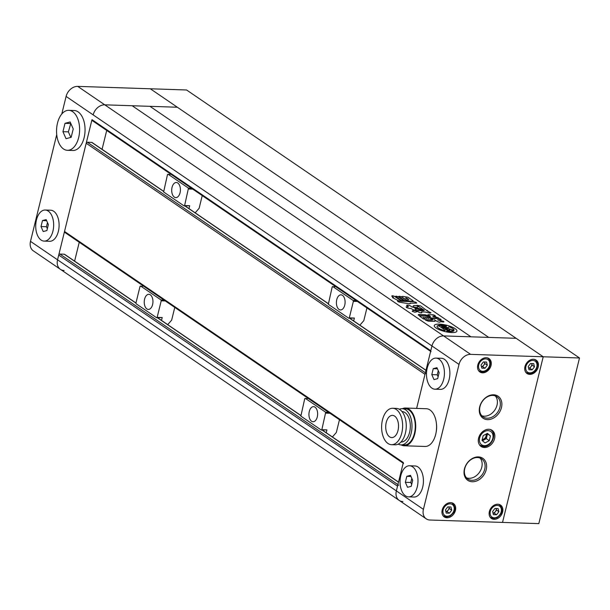 <?xml version="1.0" encoding="UTF-8"?>
<svg xmlns="http://www.w3.org/2000/svg" width="610" height="610" viewBox="0 0 610 610"><rect width="100%" height="100%" fill="white"/><g stroke="black" fill="none" stroke-linecap="round" stroke-linejoin="round"><path stroke-width="0.91" d="M451.774 332.557A11.666 3.271 13.8 0 0 456.928 331.123A11.666 3.271 13.8 0 0 451.362 326.746A11.666 3.271 13.8 0 0 439.421 324.131A11.666 3.271 13.8 0 0 434.274 325.565A11.666 3.271 13.8 0 0 439.841 329.941A11.666 3.271 13.8 0 0 451.774 332.557M456.921 331.138A11.666 3.271 13.8 0 0 451.339 326.754A11.666 3.271 13.8 0 0 439.421 324.154A11.666 3.271 13.8 0 0 434.274 325.572M448.205 328.348A4.819 1.35 13.8 0 0 443.79 326.777A4.819 1.35 13.8 0 1 448.243 328.348L442.235 328.149L439.391 326.213A5.97 1.677 13.8 0 1 437.462 325.74A8.776 2.463 13.8 0 0 437.08 326.251A8.776 2.463 13.8 0 0 444.644 330.643A5.97 1.677 13.8 0 1 445.33 330.284L442.494 328.325L448.495 328.523A4.819 1.35 13.8 0 1 449.173 329.507A4.819 1.35 13.8 0 1 448.51 329.972A1.373 0.381 13.8 0 1 448.091 330.002L446.993 329.507A1.388 0.389 13.8 0 0 447.61 329.331A1.388 0.389 13.8 0 0 447.572 329.194L445.445 329.125L446.97 330.17L449.593 330.193A6.672 1.876 13.8 0 0 449.951 329.758A6.672 1.876 13.8 0 0 449.555 328.866A5.299 1.487 13.8 0 0 454.137 330.178A8.776 2.463 13.8 0 0 449.364 326.922A5.299 1.487 13.8 0 0 448.19 327.524A5.299 1.487 13.8 0 0 448.335 328.043A6.672 1.876 13.8 0 0 444.309 326.586L441.48 326.449L443.012 327.494L445.14 327.539A1.388 0.389 13.8 0 0 443.561 327.158L442.875 326.693M446.116 326.312A3.096 0.869 13.8 0 1 446.459 326.045L446.467 326.022A8.776 2.463 13.8 0 0 440.954 325.176A8.776 2.463 13.8 0 0 438.3 325.382L438.3 325.382A3.683 1.037 13.8 0 0 439.703 325.542L442.524 325.633A3.218 0.9 13.8 0 1 446.146 326.502L446.146 326.502A3.218 0.9 13.8 0 0 442.517 325.656L442.524 325.633M398.978 296.765C398.772 296.132 399.535 296.163 401.266 296.841L406.656 300.539C406.87 301.157 406.108 301.127 404.369 300.448L398.696 296.445M391.818 296.254C391.704 295.606 392.588 295.637 394.457 296.346L400.892 300.707C401.006 301.355 400.122 301.325 398.254 300.623L392.504 297.634L393.503 297.383L392.504 297.642M393.503 297.383L391.818 296.231C391.712 295.583 392.588 295.614 394.464 296.323M400.884 300.73L394.457 296.346M432.681 316.117L438.834 318.1L431.323 317.985L425.322 315.82L419.52 315.629L418.201 315.042L418.544 314.486L418.201 315.042M418.201 315.065L418.544 314.486L424.949 314.699L430.485 316.666M428.205 315.568L430.393 316.56L427.93 314.699L432.833 314.722C434.961 315.256 435.662 315.736 434.953 316.171L432.681 316.094L433.809 316.826M435.449 316.049L434.953 316.171M420.084 316.659L420.572 315.957L425.711 316.125L428.365 316.933L431.636 319.16L431.163 319.846L426.024 319.671L423.355 318.885L419.657 316.155M432.055 319.648L428.365 316.948L425.711 316.125L420.572 315.957M402.203 301.363L397.606 300.844C397.293 301.332 398.048 301.805 399.863 302.263L408.151 303.597C409.859 303.902 410.515 303.772 410.111 303.193L416.714 303.086M410.294 303.528L410.324 303.033M397.606 300.844L398.017 300.959M402.554 301.302L413.595 301.668C416.264 302.247 417.011 302.758 415.837 303.2C417.004 302.781 416.256 302.27 413.595 301.691L402.547 301.325M403.164 463.188L64.805 232.402A1.113 0.854 124.3 0 1 64.523 231.457L86.193 143.251L424.987 374.327L416.622 408.403L431.956 345.962A11.11 8.525 -55.7 0 1 443.577 335.912L516.151 338.314L177.357 107.238L132.172 105.736L470.973 336.819L443.577 335.912A11.11 8.525 124.3 0 0 431.956 345.962L430.79 350.727A1.113 0.854 -55.7 0 0 431.072 351.673M579.5 357.978L538.813 523.624L502.526 522.419L543.213 356.774L150.296 88.778L77.714 86.376L104.775 104.828L177.357 107.238L150.296 88.778L186.584 89.983L579.5 357.978L543.213 356.774L516.151 338.314L488.755 337.406L149.953 106.323L488.755 337.406L470.973 336.819L132.172 105.736L104.775 104.828A11.11 8.525 124.3 0 0 93.162 114.878A11.11 8.525 -55.7 0 1 104.775 104.828L470.63 354.364L543.213 356.774L502.526 522.419L429.943 520.017A11.11 8.525 124.3 0 1 426.23 518.836L399.169 500.383A11.11 8.525 124.3 0 0 402.882 501.557M412.368 311.382L414.914 312.228L416.882 311.779L416.943 311.245C414.037 310.254 412.512 310.299 412.368 311.382L412.2 311.13M412.36 311.405C412.512 310.315 414.037 310.269 416.935 311.268L416.882 311.779M416.401 308.058L411.887 306.914L410.225 305.778C407.907 304.901 406.824 304.863 406.977 305.671L408.456 306.677L406.824 306.761C405.78 307.219 406.557 307.745 409.135 308.34L411.193 308.53L412.634 309.514C414.96 310.398 416.043 310.437 415.883 309.628L414.907 308.774L423.508 310.063L411.887 306.914M416.279 310.055L414.907 308.774M416.279 310.048L415.875 309.644M406.092 306.891L408.456 306.677M406.588 305.252L406.977 305.671C406.817 304.886 407.899 304.916 410.217 305.801L410.225 305.778M418.201 306.731L416.47 307.539L413.1 306.769C412.924 305.305 414.617 305.122 418.178 306.235L418.17 306.25C414.609 305.145 412.917 305.32 413.1 306.792M443.34 321.279L443.729 321.943L443.34 321.264L438.087 320.082L443.34 321.264C445.613 322.766 440.504 321.363 440.207 321.752L440.207 321.752C440.207 322.354 439.261 322.316 437.355 321.645L434.213 319.686L435.578 320.662L434.678 321.394L428.372 321.188L425.498 320.097M435.578 320.685L434.312 319.823M425.49 320.113L433.092 319.876L431.468 318.458M431.468 318.481L438.232 318.496C440.893 319.022 441.556 319.472 440.229 319.853L441.198 319.747M431.735 318.306L438.232 318.519C440.885 319.045 441.548 319.495 440.222 319.876L437.614 319.77M431.003 312.816L428.655 311.664L431.011 312.808L430.111 313.159L425.139 312.007L421.464 311.885L421.754 312.282C421.975 313.082 420.976 313.044 418.757 312.183L416.584 310.696L423.378 310.719L424.407 310.269L423.378 310.719M419.329 307.135L424.4 310.292M419.268 306.914L416.935 305.366L420.58 305.9L427.236 310.864L420.58 305.9M416.897 305.313L420.572 305.915M427.168 310.963L428.655 311.687L426.954 310.269M421.746 312.297L421.457 311.908M403.774 300.76L398.109 296.75C396.37 296.086 395.608 296.056 395.814 296.689C395.608 296.041 396.37 296.063 398.109 296.75L403.5 300.425C403.698 301.058 402.935 301.035 401.212 300.349L395.532 296.346M412.878 300.593L413.168 300.959L412.878 300.593L412.146 301.195L409.577 301.111L406.9 300.394L401.899 296.986L402.623 296.368L407.884 297.184L412.878 300.593M401.532 296.559L401.899 296.986L402.623 296.368M430.629 351.375L92.27 120.589A1.113 0.854 124.3 0 1 91.988 119.644L57.553 259.822A11.11 8.525 124.3 0 0 60.367 269.3A11.11 8.525 -55.7 0 1 57.553 259.822L58.728 255.064L397.529 486.147L396.355 490.905A11.11 8.525 124.3 0 0 399.169 500.383A11.11 8.525 -55.7 0 1 396.355 490.905L403.324 462.54A1.113 0.854 -55.7 0 0 403.607 463.486M397.529 486.147A1.113 0.854 -55.7 0 1 398.688 485.141M135.984 302.995L64.614 254.317A1.113 0.854 124.3 0 0 64.241 254.202L59.887 254.057A1.113 0.854 124.3 0 0 58.728 255.064M79.247 242.254L74.611 261.141M424.987 374.327A1.113 0.854 -55.7 0 1 426.154 373.328M163.45 191.182L92.079 142.504A1.113 0.854 124.3 0 0 91.706 142.389L87.352 142.244A1.113 0.854 124.3 0 0 86.193 143.251M106.712 130.441L102.076 149.32M416.935 311.268L416.874 311.801M423.5 310.071L417.232 307.981M417.225 307.997L416.401 308.073M406.085 306.899L406.817 306.777M410.217 305.801L411.887 306.937M418.17 306.25L418.201 306.754M402.196 301.386L398.01 300.982M420.076 316.674L420.564 315.98M427.008 317.574L428.883 318.397M428.182 318.367L428.891 318.374M425.78 317.513L426.954 318.306L425.071 317.482L426.237 318.306L426.954 318.306M425.772 317.528L425.071 317.505M426.237 318.306L426.947 318.329M423.836 317.467L423.126 317.444L424.301 318.245L425.01 318.245L423.134 317.421L425.01 318.245M424.301 318.245L425.01 318.267M423.843 317.444L423.126 317.444M432.048 319.655L431.636 319.183M425.765 320.014L431.804 320.189M433.092 319.876L431.796 320.212M438.087 320.082L437.606 319.792L438.087 320.082M418.544 314.501L424.949 314.699M428.197 315.591L424.941 314.714M432.833 314.722L427.93 314.714M432.825 314.745C434.953 315.279 435.662 315.759 434.945 316.193M433.801 316.849L435.868 316.895M438.826 318.107L435.86 316.918M416.577 310.719L417.568 310.391M417.568 310.414L421.678 310.528M421.678 310.551L423.37 310.742M406.656 300.539L401.266 296.841M398.978 296.788C398.765 296.155 399.527 296.178 401.266 296.864M402.615 296.391L407.884 297.184M405.543 298.008L407.815 299.556L408.875 299.571L406.603 298.023L405.543 297.985L407.815 299.533L408.868 299.594M407.884 297.207L412.878 300.616M438.293 325.404A3.683 1.037 13.8 0 0 439.696 325.565L442.517 325.656M442.524 328.34L448.495 328.523A4.819 1.35 13.8 0 1 449.173 329.499M447.023 329.522A1.388 0.389 13.8 0 0 447.603 329.354A1.388 0.389 13.8 0 0 447.61 329.347M445.437 329.148L446.97 330.17M446.97 330.193L449.585 330.208A6.672 1.876 13.8 0 0 449.944 329.781A6.672 1.876 13.8 0 0 449.944 329.774L449.951 329.758M449.593 328.912A5.299 1.487 13.8 0 0 454.13 330.193L454.137 330.178M448.182 327.547L448.19 327.524A5.299 1.487 13.8 0 0 448.182 327.547A5.299 1.487 13.8 0 0 448.304 328.02M441.487 326.426L443.012 327.471L445.14 327.539M443.79 326.777A1.373 0.381 13.8 0 0 443.226 326.708A1.373 0.381 13.8 0 1 443.79 326.754L443.79 326.754M437.08 326.251L437.073 326.274A8.776 2.463 13.8 0 0 437.073 326.274A8.776 2.463 13.8 0 0 444.637 330.666L444.644 330.643A5.97 1.677 13.8 0 1 445.338 330.262M446.672 331.093A8.776 2.463 13.8 0 0 453.71 330.963L453.703 330.986A8.776 2.463 13.8 0 1 446.665 331.116L446.672 331.093A3.683 1.037 13.8 0 1 447.732 331.017L450.546 331.116A3.218 0.9 13.8 0 0 451.972 330.719A3.218 0.9 13.8 0 0 451.88 330.437L451.888 330.414A3.096 0.869 13.8 0 0 453.71 330.963M446.467 326.022A3.096 0.869 13.8 0 0 446.123 326.297A3.096 0.869 13.8 0 0 446.146 326.502M448.968 506.963A3.332 2.554 124.3 0 0 448.952 506.925L449.372 508.542L448.205 510.067A3.332 2.554 124.3 0 0 448.968 506.963M445.841 511.531A3.332 2.554 124.3 0 0 446.924 511.172A3.332 2.554 124.3 0 0 448.205 510.067L447.038 511.599L445.849 511.554M484.569 362.02A3.332 2.554 124.3 0 0 484.561 361.982L484.973 363.598L483.806 365.123A3.332 2.554 124.3 0 0 484.569 362.02M481.442 366.579A3.332 2.554 124.3 0 0 483.806 365.123L482.64 366.648L481.45 366.61M531.745 363.583A3.332 2.554 124.3 0 0 531.737 363.545L532.149 365.161L530.982 366.686A3.332 2.554 124.3 0 0 531.745 363.583M528.626 368.15A3.332 2.554 124.3 0 0 530.982 366.686L529.816 368.219L528.634 368.181M494.138 519.323A8.105 6.222 124.3 0 0 502.03 513.681A8.105 6.222 124.3 0 0 500.558 505.072A8.105 6.222 124.3 0 0 497.851 504.211A8.105 6.222 124.3 0 0 489.96 509.853A8.105 6.222 124.3 0 0 491.424 518.47A8.105 6.222 124.3 0 0 494.138 519.323M529.739 374.38A8.105 6.222 124.3 0 0 537.631 368.737A8.105 6.222 124.3 0 0 536.167 360.129A8.105 6.222 124.3 0 0 533.453 359.267A8.105 6.222 124.3 0 0 525.561 364.91A8.105 6.222 124.3 0 0 527.025 373.526A8.105 6.222 124.3 0 0 529.739 374.38M482.563 372.817A8.105 6.222 124.3 0 0 490.455 367.174A8.105 6.222 124.3 0 0 488.984 358.558A8.105 6.222 124.3 0 0 486.277 357.704A8.105 6.222 124.3 0 0 478.377 363.346A8.105 6.222 124.3 0 0 479.849 371.955A8.105 6.222 124.3 0 0 482.563 372.817M446.962 517.76A8.105 6.222 124.3 0 0 454.854 512.118A8.105 6.222 124.3 0 0 453.382 503.502A8.105 6.222 124.3 0 0 450.676 502.648A8.105 6.222 124.3 0 0 442.776 508.29A8.105 6.222 124.3 0 0 444.248 516.899A8.105 6.222 124.3 0 0 446.962 517.76M493.627 394.792A13.329 10.233 -55.7 0 1 501.466 407.571A13.329 10.233 -55.7 0 1 487.527 419.634A13.329 10.233 -55.7 0 1 479.689 406.855A13.329 10.233 -55.7 0 1 493.627 394.792M487.192 418.201A12.215 9.379 124.3 0 0 499.087 409.691A12.215 9.379 124.3 0 0 496.875 396.721A12.215 9.379 124.3 0 0 492.788 395.425A12.215 9.379 124.3 0 0 480.893 403.934A12.215 9.379 124.3 0 0 483.105 416.904A12.215 9.379 124.3 0 0 487.192 418.201M481.755 415.723A12.215 9.379 124.3 0 0 484.248 416.195A12.215 9.379 124.3 0 0 495.625 408.723A12.215 9.379 124.3 0 0 495.274 395.898M478.37 456.905A13.329 10.233 -55.7 0 1 486.208 469.692A13.329 10.233 -55.7 0 1 472.27 481.755A13.329 10.233 -55.7 0 1 464.431 468.968A13.329 10.233 -55.7 0 1 478.37 456.905M471.934 480.322A12.215 9.379 124.3 0 0 483.829 471.812A12.215 9.379 124.3 0 0 481.618 458.834A12.215 9.379 124.3 0 0 477.531 457.546A12.215 9.379 124.3 0 0 465.636 466.048A12.215 9.379 124.3 0 0 467.847 479.025A12.215 9.379 124.3 0 0 471.934 480.322M466.497 477.836A12.215 9.379 124.3 0 0 468.991 478.316A12.215 9.379 124.3 0 0 480.367 470.844A12.215 9.379 124.3 0 0 480.017 458.018M484.34 447.504A9.775 7.503 124.3 0 0 493.856 440.702A9.775 7.503 124.3 0 0 492.087 430.317A9.775 7.503 124.3 0 0 488.816 429.28A9.775 7.503 124.3 0 0 479.3 436.089A9.775 7.503 124.3 0 0 481.069 446.467A9.775 7.503 124.3 0 0 484.34 447.504M398.49 424.781A11.11 6.397 -88.1 0 0 392.489 415.379A11.11 6.397 -88.1 0 0 385.756 428.182A11.11 6.397 -88.1 0 0 391.75 437.583A11.11 6.397 -88.1 0 0 398.49 424.781M391.521 444.69L395.143 444.804A18.216 10.5 -88.1 0 0 406.191 423.813A18.216 10.5 -88.1 0 0 396.355 408.395L392.726 408.273A18.216 10.5 -88.1 0 0 381.685 429.272A18.216 10.5 -88.1 0 0 391.521 444.69A18.216 10.5 -88.1 0 0 402.562 423.691A18.216 10.5 -88.1 0 0 392.726 408.273M401.014 441.998L401.052 442.006A15.22 8.769 -88.1 0 0 410.278 424.461A15.22 8.769 -88.1 0 0 402.059 411.582L402.02 411.582M398.193 444.141A18.102 10.431 -88.1 0 0 400.953 444.888L404.224 444.995A18.102 10.431 -88.1 0 0 415.196 424.125A18.102 10.431 -88.1 0 0 405.421 408.807L402.158 408.7A18.102 10.431 -88.1 0 0 399.344 409.264M400.953 444.888A18.102 10.431 -88.1 0 0 411.933 424.019A18.102 10.431 -88.1 0 0 402.158 408.7M401.136 444.896A18.88 10.881 -88.1 0 0 404.194 445.773L425.063 446.467A18.88 10.881 -88.1 0 0 436.508 424.705A18.88 10.881 -88.1 0 0 426.314 408.723L405.452 408.029A18.88 10.881 -88.1 0 0 402.333 408.708M404.194 445.773A18.88 10.881 -88.1 0 0 415.646 424.011A18.88 10.881 -88.1 0 0 405.452 408.029M436.379 423.241A15.547 8.959 91.9 0 1 436.6 425.277A15.547 8.959 91.9 0 1 436.066 432.642M408.502 496.86L413.946 497.043A15.547 8.959 -88.1 0 0 422.7 487.115A15.547 8.959 -88.1 0 0 414.975 465.956L409.531 465.773A15.547 8.959 -88.1 0 0 400.785 475.701A15.547 8.959 -88.1 0 0 408.502 496.86A15.547 8.959 -88.1 0 0 417.255 486.933A15.547 8.959 -88.1 0 0 409.531 465.773M434.953 389.188L440.389 389.363A15.547 8.959 -88.1 0 0 448.808 380.671A15.547 8.959 -88.1 0 0 448.106 364.079A15.547 8.959 -88.1 0 0 441.426 358.284L435.982 358.1A15.547 8.959 -88.1 0 0 427.572 366.793A15.547 8.959 -88.1 0 0 428.266 383.385A15.547 8.959 -88.1 0 0 434.953 389.188A15.547 8.959 -88.1 0 0 443.363 380.495A15.547 8.959 -88.1 0 0 442.669 363.903A15.547 8.959 -88.1 0 0 435.982 358.1M482.045 440.275A4.445 3.408 124.3 0 0 482.266 440.29A4.445 3.408 124.3 0 0 484.218 439.795A4.445 3.408 124.3 0 0 486.91 436.264A4.445 3.408 124.3 0 0 486.772 433.71M482.258 439.413A3.675 2.821 124.3 0 0 485.331 437.644A3.675 2.821 124.3 0 0 485.995 434.129M496.143 508.526A3.332 2.554 124.3 0 0 496.136 508.488L496.548 510.105L495.381 511.637A3.332 2.554 124.3 0 0 496.143 508.526M493.025 513.094A3.332 2.554 124.3 0 0 494.108 512.736A3.332 2.554 124.3 0 0 495.381 511.637L494.214 513.163L493.032 513.124M498.904 511.714L496.563 514.764L493.421 514.665L492.613 511.5L494.946 508.45L498.095 508.557L498.904 511.714L496.548 510.105M494.214 513.163L496.563 514.764M489.266 440.664L485.049 442.936L482.007 440.42L483.181 435.639L487.398 433.375L490.44 435.883L489.266 440.664L486.322 438.659L482.418 440.763M487.085 433.535L487.497 433.878L486.322 438.659M487.497 433.878L490.44 435.883M438.254 370.651L437.233 374.807L438.117 376.812M434 379.618L437.675 378.642L439.139 372.664L436.935 367.67L433.26 368.646L431.788 374.624L434 379.618M437.431 368.791L433.26 368.646M437.233 374.807L431.788 374.624M405.345 482.296L407.549 487.291L411.224 486.315L412.695 480.337L410.484 475.342L406.809 476.326L405.345 482.296L410.789 482.479L411.674 484.485M411.803 478.332L410.789 482.479M410.98 476.463L406.809 476.326M426.23 518.836A11.11 8.525 124.3 0 1 423.416 509.358L459.017 364.414L66.101 96.426L61.785 114.009M470.63 354.364A11.11 8.525 124.3 0 0 459.017 364.414M534.505 366.77L532.164 369.82L529.022 369.721L528.214 366.557L530.547 363.507L533.697 363.613L534.505 366.77L532.149 365.161M529.816 368.219L532.164 369.82M487.321 365.199L484.988 368.257L481.847 368.15L481.038 364.993L483.372 361.943L486.513 362.043L487.321 365.199L484.973 363.598M482.64 366.648L484.988 368.257M450.912 506.986L451.72 510.151L449.387 513.201L446.245 513.094L445.437 509.937L447.77 506.887L450.912 506.986M449.372 508.542L451.72 510.151M447.038 511.599L449.387 513.201M67.42 150.304L72.864 150.479A19.993 11.521 -88.1 0 0 84.111 137.723A19.993 11.521 -88.1 0 0 74.191 110.517L68.747 110.334A19.993 11.521 -88.1 0 0 57.492 123.098A19.993 11.521 -88.1 0 0 67.42 150.304A19.993 11.521 -88.1 0 0 78.675 137.54A19.993 11.521 -88.1 0 0 68.747 110.334M44.172 241.11L49.616 241.293A15.547 8.959 -88.1 0 0 58.026 232.601A15.547 8.959 -88.1 0 0 57.332 216.009A15.547 8.959 -88.1 0 0 50.645 210.206L45.201 210.031A15.547 8.959 -88.1 0 0 36.791 218.723A15.547 8.959 -88.1 0 0 37.484 235.315A15.547 8.959 -88.1 0 0 44.172 241.11A15.547 8.959 -88.1 0 0 52.582 232.418A15.547 8.959 -88.1 0 0 51.888 215.826A15.547 8.959 -88.1 0 0 45.201 210.031M56.73 134.589L30.5 241.369L423.416 509.358M66.101 96.426A11.11 8.525 -55.7 0 1 77.714 86.376M64.088 270.482A11.11 8.525 124.3 0 1 60.367 269.3L33.314 250.847A11.11 8.525 -55.7 0 1 30.5 241.369M47.473 222.581L46.459 226.729L47.344 228.742M46.154 219.592L42.479 220.576L41.015 226.554L43.218 231.548L46.894 230.565L48.365 224.587L46.154 219.592M46.65 220.713L42.479 220.576M46.459 226.729L41.015 226.554M62.937 131.699L66.025 138.691L71.172 137.311L73.231 128.946L70.142 121.954L64.995 123.327L62.937 131.699L68.381 131.874L70.829 137.402M70.783 123.418L68.381 131.874M70.44 123.51L64.995 123.327M317.284 416.927A7.556 4.354 -88.1 0 0 313.532 406.649A7.556 4.354 -88.1 0 0 309.285 411.475A7.556 4.354 -88.1 0 0 313.037 421.746A7.556 4.354 -88.1 0 0 317.284 416.927M326.213 432.742L326.922 429.875L321.333 430.08L321.836 429.707L325.709 412.276L328.668 412.375M308.202 398.414L304.733 398.696L300.86 416.119L321.333 430.08M305.236 398.315L325.709 412.276M339.465 419.741L336.339 432.482L332.404 436.966M329.987 413.275L325.908 413.138M321.836 429.707L326.922 429.875M152.591 304.596A7.556 4.354 -88.1 0 0 148.84 294.317A7.556 4.354 -88.1 0 0 144.593 299.144A7.556 4.354 -88.1 0 0 148.337 309.415A7.556 4.354 -88.1 0 0 152.591 304.596M161.52 320.41L162.222 317.543L156.64 317.749L157.144 317.375L161.215 300.806L161.009 299.945L163.976 300.044M143.502 286.082L140.041 286.364L135.969 302.926L136.167 303.795L156.64 317.749M140.544 285.983L161.009 299.945M174.773 307.409L171.646 320.151L167.712 324.634M165.295 300.943L161.215 300.806M157.144 317.375L162.222 317.543M344.749 305.114A7.556 4.354 -88.1 0 0 340.998 294.836A7.556 4.354 -88.1 0 0 336.75 299.655A7.556 4.354 -88.1 0 0 340.502 309.933A7.556 4.354 -88.1 0 0 344.749 305.114M353.678 320.929L354.379 318.054L348.798 318.267L349.301 317.886L353.373 301.325L353.167 300.463L356.133 300.562M335.66 286.601L332.198 286.883L328.325 304.306L348.798 318.267M332.702 286.502L353.167 300.463M366.93 307.928L363.804 320.669L359.869 325.153M357.452 301.462L353.373 301.325M349.301 317.886L354.379 318.054M180.057 192.783A7.556 4.354 -88.1 0 0 176.305 182.504A7.556 4.354 -88.1 0 0 172.058 187.323A7.556 4.354 -88.1 0 0 175.802 197.602A7.556 4.354 -88.1 0 0 180.057 192.783M188.986 208.597L189.687 205.722L184.106 205.936L184.609 205.555L188.475 188.132L191.441 188.231M170.968 174.269L167.498 174.551L163.632 191.975L184.106 205.936M168.009 174.17L188.475 188.132M202.238 195.596L199.112 208.338L195.177 212.821M192.76 189.13L188.673 188.993M184.609 205.555L189.687 205.722M59.887 254.057L397.903 484.607M64.241 254.202L136.022 303.162M157.456 317.779L300.715 415.494M322.149 430.111L398.498 482.182M64.523 231.457L403.324 462.54M87.352 142.244L425.368 372.786M91.706 142.389L163.488 191.342M184.922 205.966L328.18 303.673M349.614 318.298L425.963 370.369M91.988 119.644L430.79 350.727M442.974 515.633L443.615 516.068A7.777 5.97 -55.7 0 1 442.799 515.358M447.183 504.577A6.664 5.116 124.3 0 0 443.104 512.995A6.664 5.116 124.3 0 0 449.982 515.511A6.664 5.116 124.3 0 0 454.061 507.093A6.664 5.116 124.3 0 0 447.183 504.577M487.024 357.78A7.777 5.97 -55.7 0 1 487.977 358.276L488.343 358.55C493.284 362.21 488.48 375.051 479.216 371.124A7.777 5.97 -55.7 0 1 478.88 370.865A7.777 5.97 -55.7 0 1 478.4 370.415M487.337 357.841L487.977 358.276A7.777 5.97 -55.7 0 1 488.313 358.527M488.229 359.808A6.664 5.116 124.3 0 0 480.23 361.837A6.664 5.116 124.3 0 0 480.139 370.384A6.664 5.116 124.3 0 0 488.137 368.364A6.664 5.116 124.3 0 0 488.229 359.808M534.2 359.343A7.777 5.97 -55.7 0 1 535.153 359.839L535.519 360.113C540.46 363.773 535.656 376.614 526.392 372.687A7.777 5.97 -55.7 0 1 526.056 372.435A7.777 5.97 -55.7 0 1 525.584 371.986M534.52 359.404L535.153 359.839A7.777 5.97 -55.7 0 1 535.488 360.091M535.405 361.372A6.664 5.116 124.3 0 0 527.406 363.4A6.664 5.116 124.3 0 0 527.314 371.955A6.664 5.116 124.3 0 0 535.313 369.927A6.664 5.116 124.3 0 0 535.405 361.372M488.069 430.645A8.052 6.184 124.3 0 0 479.643 437.934A8.052 6.184 124.3 0 0 484.378 445.658A8.052 6.184 124.3 0 0 492.804 438.369A8.052 6.184 124.3 0 0 488.069 430.645M483.326 446.451A9.44 7.244 -55.7 0 1 480.169 445.452A9.44 7.244 -55.7 0 1 479.559 444.972M494.359 506.14A6.664 5.116 124.3 0 0 490.28 514.558A6.664 5.116 124.3 0 0 497.158 517.082A6.664 5.116 124.3 0 0 501.237 508.656A6.664 5.116 124.3 0 0 494.359 506.14M490.15 517.196L490.791 517.631A7.777 5.97 -55.7 0 1 489.975 516.929M498.599 504.287A7.777 5.97 -55.7 0 1 499.552 504.783L498.911 504.348M490.135 429.463A9.44 7.244 -55.7 0 1 490.806 429.852L490.295 429.501M451.423 502.724A7.777 5.97 -55.7 0 1 452.376 503.219C457.706 509.472 453.238 513.506 449.921 516.091L446.611 516.967L443.615 516.068M157.67 317.787L300.677 415.326M322.362 430.119L398.528 482.068M185.135 205.974L328.142 303.513M349.827 318.306L425.993 370.255M60.367 269.3L399.169 500.383M479.651 445.102L483.6 446.543C491.523 447.267 497.501 433.893 490.806 429.852M490.791 517.631L493.795 518.53L497.097 517.654C500.413 515.069 504.882 511.043 499.552 504.783M525.751 372.252L526.392 372.687M478.575 370.689L479.216 371.124M451.736 502.785L452.376 503.219"/></g></svg>
